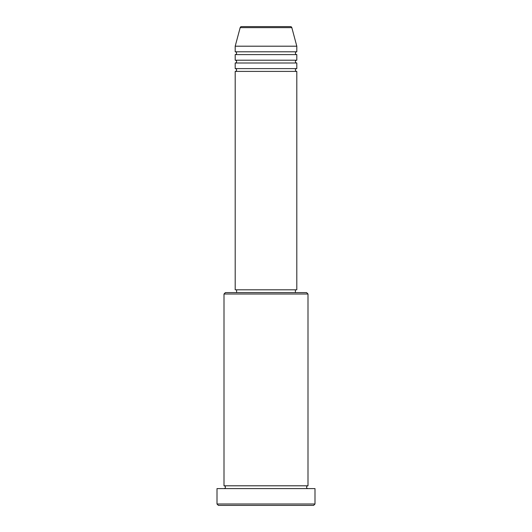 <?xml version="1.0" encoding="UTF-8"?>
<svg xmlns="http://www.w3.org/2000/svg" width="532" height="532" viewBox="0 0 532 532"><rect width="100%" height="100%" fill="white"/><g stroke="black" fill="none" stroke-linecap="round" stroke-linejoin="round"><path stroke-width="0.8" d="M291.829 27.637L240.171 27.637A1.403 1.403 0 0 1 241.528 26.6L290.472 26.6A1.403 1.403 0 0 1 291.829 27.637L296.803 46.198L235.197 46.198L235.197 51.797A1.403 1.403 0 0 1 236.6 53.2A1.403 1.403 0 0 1 235.197 54.603L235.197 60.202A1.403 1.403 0 0 1 236.6 61.599A1.403 1.403 0 0 1 235.197 63.002L235.197 68.601A1.403 1.403 0 0 1 236.6 69.998A1.403 1.403 0 0 1 235.197 71.401L235.197 289.8L296.803 289.8L296.803 71.401L235.197 71.401M296.803 46.198L296.803 51.797A1.403 1.403 0 0 0 295.4 53.2A1.403 1.403 0 0 0 296.803 54.603L296.803 60.202A1.403 1.403 0 0 0 295.4 61.599A1.403 1.403 0 0 0 296.803 63.002L296.803 68.601A1.403 1.403 0 0 0 295.4 69.998A1.403 1.403 0 0 0 296.803 71.401M223.999 294.003L225.402 292.6L306.598 292.6L308.001 294.003L223.999 294.003L223.999 485.802A1.403 1.403 0 0 1 225.402 487.199A1.403 1.403 0 0 1 223.999 488.602M313.601 505.4L218.399 505.4L217.003 503.997L314.997 503.997L313.601 505.4M308.001 294.003L308.001 485.802A1.403 1.403 0 0 0 306.598 487.199A1.403 1.403 0 0 0 308.001 488.602M296.803 63.002L235.197 63.002M296.803 68.601L235.197 68.601M236.6 289.8L236.6 292.6M295.4 289.8L295.4 292.6M308.001 485.802L223.999 485.802M314.997 503.997L314.997 488.602L217.003 488.602L217.003 503.997M240.171 27.637L235.197 46.198M296.803 51.797L235.197 51.797M296.803 54.603L235.197 54.603M296.803 60.202L235.197 60.202"/></g></svg>
